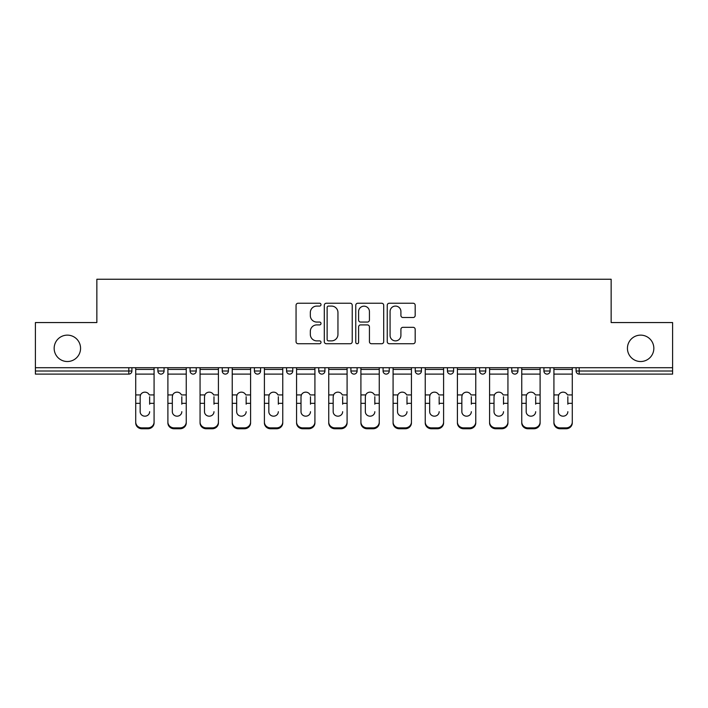 <?xml version="1.0" encoding="UTF-8"?>
<svg xmlns="http://www.w3.org/2000/svg" width="708" height="708" viewBox="0 0 708 708"><rect width="100%" height="100%" fill="white"/><g stroke="black" fill="none" stroke-linecap="round" stroke-linejoin="round"><path stroke-width="1.06" d="M80.562 348.327A13.195 13.195 0 0 1 67.366 361.522A13.195 13.195 0 0 1 54.162 348.327A13.195 13.195 0 0 1 67.366 335.132A13.195 13.195 0 0 1 80.562 348.327M653.838 348.327A13.195 13.195 0 0 1 640.634 361.522A13.195 13.195 0 0 1 627.438 348.327A13.195 13.195 0 0 1 640.634 335.132A13.195 13.195 0 0 1 653.838 348.327M321.007 304.652A1.416 1.416 0 0 0 319.591 303.236L298.086 303.236A2.027 2.027 0 0 0 296.059 305.263L296.059 341.699A2.027 2.027 0 0 0 298.086 343.725L319.591 343.725A1.416 1.416 0 0 0 321.007 342.309A1.416 1.416 0 0 0 319.591 340.884L316.803 340.884A6.478 6.478 0 0 1 310.325 334.415L310.325 331.371A6.478 6.478 0 0 1 316.803 324.901L319.591 324.901A1.416 1.416 0 0 0 321.007 323.476A1.416 1.416 0 0 0 319.591 322.06L316.803 322.06A6.478 6.478 0 0 1 310.325 315.582L310.325 312.547A6.478 6.478 0 0 1 316.803 306.077L319.591 306.077A1.416 1.416 0 0 0 321.007 304.652M413.153 317.511A2.027 2.027 0 0 0 415.18 315.485L415.18 305.263A2.027 2.027 0 0 0 413.153 303.236L389.267 303.236A2.027 2.027 0 0 0 387.249 305.263L387.249 341.699A2.027 2.027 0 0 0 389.267 343.725L413.153 343.725A2.027 2.027 0 0 0 415.18 341.699L415.18 329.353A2.027 2.027 0 0 0 413.153 327.326L402.932 327.326A2.027 2.027 0 0 0 400.905 329.353L400.905 335.477A5.416 5.416 0 0 1 395.498 340.884A5.416 5.416 0 0 1 390.081 335.477L390.081 311.485A5.416 5.416 0 0 1 395.498 306.077A5.416 5.416 0 0 1 400.905 311.485L400.905 315.485A2.027 2.027 0 0 0 402.932 317.511L413.153 317.511M35.4 367.718L35.4 322.556L96.854 322.556L96.854 279.244L611.146 279.244L611.146 322.556L672.6 322.556L672.6 367.718L35.4 367.718L35.4 371.01L128.812 371.01L128.812 367.718M352.23 305.263A2.027 2.027 0 0 0 350.203 303.236L326.317 303.236A2.027 2.027 0 0 0 324.299 305.263L324.299 341.699A2.027 2.027 0 0 0 326.317 343.725L350.203 343.725A2.027 2.027 0 0 0 352.23 341.699L352.23 305.263M357.797 303.236L381.683 303.236A2.027 2.027 0 0 1 383.701 305.263L383.701 341.699A2.027 2.027 0 0 1 381.683 343.725L371.461 343.725A2.027 2.027 0 0 1 369.434 341.699L369.434 326.919A2.027 2.027 0 0 0 367.408 324.901L360.629 324.901A2.027 2.027 0 0 0 358.602 326.919L358.602 342.309A1.416 1.416 0 0 1 357.186 343.725A1.416 1.416 0 0 1 355.77 342.309L355.77 305.263A2.027 2.027 0 0 1 357.797 303.236M128.812 374.107A3.098 3.098 0 0 0 131.909 371.01L128.812 371.01L128.812 374.107A3.098 3.098 0 0 0 131.909 371.01L131.909 367.718L131.909 371.01A3.098 3.098 0 0 1 128.812 374.107L35.4 374.107L35.4 371.01M672.6 367.718L672.6 374.107L579.188 374.107A3.098 3.098 0 0 1 576.091 371.01L576.091 367.718M157.893 367.718L157.893 371.01L157.893 367.718M160.982 374.107A3.098 3.098 0 0 1 157.893 371.01A3.098 3.098 0 0 0 160.982 374.107A3.098 3.098 0 0 0 164.079 371.01L164.079 367.718L164.079 371.01A3.098 3.098 0 0 1 160.982 374.107A3.098 3.098 0 0 1 157.893 371.01L164.079 371.01A3.098 3.098 0 0 1 160.982 374.107M190.063 367.718L190.063 371.01L190.063 367.718M196.249 367.718L196.249 371.01L196.249 367.718M222.232 367.718L222.232 371.01L222.232 367.718M228.419 367.718L228.419 371.01A3.098 3.098 0 0 1 225.321 374.107A3.098 3.098 0 0 1 222.232 371.01A3.098 3.098 0 0 0 225.321 374.107A3.098 3.098 0 0 0 228.419 371.01A3.098 3.098 0 0 1 225.321 374.107A3.098 3.098 0 0 1 222.232 371.01L228.419 371.01M254.402 367.718L254.402 371.01L254.402 367.718M260.588 367.718L260.588 371.01L260.588 367.718M286.572 367.718L286.572 371.01L286.572 367.718M292.758 367.718L292.758 371.01L292.758 367.718M324.928 367.718L324.928 371.01L318.742 371.01A3.098 3.098 0 0 0 321.83 374.107A3.098 3.098 0 0 1 318.742 371.01L318.742 367.718M350.903 367.718L350.903 371.01L350.903 367.718M357.098 367.718L357.098 371.01L357.098 367.718M383.072 367.718L383.072 371.01L383.072 367.718M389.258 367.718L389.258 371.01L389.258 367.718M415.242 367.718L415.242 371.01L415.242 367.718M421.428 367.718L421.428 371.01L421.428 367.718M447.412 367.718L447.412 371.01L447.412 367.718M453.598 367.718L453.598 371.01L453.598 367.718M485.768 367.718L485.768 371.01A3.098 3.098 0 0 1 482.679 374.107A3.098 3.098 0 0 1 479.582 371.01L479.582 367.718M511.751 367.718L511.751 371.01L511.751 367.718M517.937 367.718L517.937 371.01L517.937 367.718M543.921 367.718L543.921 371.01L543.921 367.718M550.107 367.718L550.107 371.01L550.107 367.718M193.151 374.107A3.098 3.098 0 0 1 190.063 371.01A3.098 3.098 0 0 0 193.151 374.107A3.098 3.098 0 0 0 196.249 371.01A3.098 3.098 0 0 1 193.151 374.107A3.098 3.098 0 0 1 190.063 371.01L196.249 371.01A3.098 3.098 0 0 1 193.151 374.107M257.491 374.107A3.098 3.098 0 0 1 254.402 371.01A3.098 3.098 0 0 0 257.491 374.107A3.098 3.098 0 0 0 260.588 371.01A3.098 3.098 0 0 1 257.491 374.107A3.098 3.098 0 0 1 254.402 371.01L260.588 371.01A3.098 3.098 0 0 1 257.491 374.107M289.661 374.107A3.098 3.098 0 0 1 286.572 371.01A3.098 3.098 0 0 0 289.661 374.107A3.098 3.098 0 0 0 292.758 371.01A3.098 3.098 0 0 1 289.661 374.107A3.098 3.098 0 0 1 286.572 371.01L292.758 371.01A3.098 3.098 0 0 1 289.661 374.107M321.83 374.107A3.098 3.098 0 0 0 324.928 371.01A3.098 3.098 0 0 1 321.83 374.107A3.098 3.098 0 0 1 318.742 371.01M354 374.107A3.098 3.098 0 0 1 350.903 371.01L357.098 371.01A3.098 3.098 0 0 1 354 374.107A3.098 3.098 0 0 0 357.098 371.01A3.098 3.098 0 0 1 354 374.107M386.17 374.107A3.098 3.098 0 0 1 383.072 371.01L389.258 371.01A3.098 3.098 0 0 1 386.17 374.107A3.098 3.098 0 0 0 389.258 371.01M418.339 374.107A3.098 3.098 0 0 1 415.242 371.01A3.098 3.098 0 0 0 418.339 374.107A3.098 3.098 0 0 0 421.428 371.01A3.098 3.098 0 0 1 418.339 374.107A3.098 3.098 0 0 1 415.242 371.01L421.428 371.01M450.509 374.107A3.098 3.098 0 0 1 447.412 371.01A3.098 3.098 0 0 0 450.509 374.107A3.098 3.098 0 0 0 453.598 371.01A3.098 3.098 0 0 1 450.509 374.107A3.098 3.098 0 0 1 447.412 371.01L453.598 371.01A3.098 3.098 0 0 1 450.509 374.107M514.849 374.107A3.098 3.098 0 0 1 511.751 371.01L517.937 371.01A3.098 3.098 0 0 1 514.849 374.107A3.098 3.098 0 0 0 517.937 371.01M547.019 374.107A3.098 3.098 0 0 1 543.921 371.01A3.098 3.098 0 0 0 547.019 374.107A3.098 3.098 0 0 0 550.107 371.01A3.098 3.098 0 0 1 547.019 374.107A3.098 3.098 0 0 1 543.921 371.01L550.107 371.01M328.547 306.077A1.416 1.416 0 0 0 327.131 307.493L327.131 339.468A1.416 1.416 0 0 0 328.547 340.884L331.486 340.884A6.478 6.478 0 0 0 337.955 334.415L337.955 312.547A6.478 6.478 0 0 0 331.486 306.077L328.547 306.077M369.434 311.591A5.416 5.416 0 0 0 364.018 306.175A5.416 5.416 0 0 0 358.602 311.591L358.602 320.043A2.027 2.027 0 0 0 360.629 322.06L367.408 322.06A2.027 2.027 0 0 0 369.434 320.043L369.434 311.591M149.645 396.737L149.645 403.339L154.078 403.339L154.078 367.718M135.724 404.206L135.724 422.897L135.724 394.922L140.538 394.922L140.157 396.737L140.538 394.922A4.744 4.549 0 0 1 149.264 394.922L154.078 394.922M149.645 404.206L149.645 403.339M144.901 416.18A4.744 4.487 180 0 0 149.645 411.693A4.744 4.487 180 0 1 144.901 416.18A4.744 4.487 180 0 1 140.157 411.693L140.157 396.737M154.078 422.03L154.078 422.897A6.186 5.85 180 0 1 147.892 428.756L147.892 427.88A6.186 5.85 0 0 0 154.078 422.03L154.078 403.339M135.724 422.03A6.186 5.85 0 0 0 141.91 427.88L141.91 428.756L147.892 428.756M141.91 428.756A6.186 5.85 180 0 1 135.724 422.897M141.91 427.88L147.892 427.88M135.724 394.922L135.724 367.718M181.814 396.737L181.814 403.339L186.248 403.339L186.248 367.718M167.893 404.206L167.893 422.897L167.893 394.922L172.708 394.922L172.327 396.737L172.708 394.922A4.744 4.549 0 0 1 181.434 394.922L186.248 394.922M181.814 404.206L181.814 403.339M177.071 416.18A4.744 4.487 180 0 0 181.814 411.693A4.744 4.487 180 0 1 177.071 416.18A4.744 4.487 180 0 1 172.327 411.693L172.327 396.737M213.984 396.737L213.984 403.339L218.418 403.339L218.418 367.718M200.063 404.206L200.063 422.897L200.063 394.922L204.877 394.922L204.497 396.737L204.877 394.922A4.744 4.549 0 0 1 213.604 394.922L218.418 394.922M213.984 404.206L213.984 403.339M209.241 416.18A4.744 4.487 180 0 0 213.984 411.693A4.744 4.487 180 0 1 209.241 416.18A4.744 4.487 180 0 1 204.497 411.693L204.497 396.737M246.154 396.737L246.154 403.339L250.588 403.339L250.588 367.718M232.233 404.206L232.233 422.897L232.233 394.922L237.038 394.922L236.667 396.737L237.038 394.922A4.744 4.549 0 0 1 245.773 394.922L250.588 394.922M246.154 404.206L246.154 403.339M241.41 416.18A4.744 4.487 180 0 0 246.154 411.693A4.744 4.487 180 0 1 241.41 416.18A4.744 4.487 180 0 1 236.667 411.693L236.667 396.737M278.324 396.737L278.324 403.339L282.757 403.339L282.757 367.718M264.403 404.206L264.403 422.897L264.403 394.922L269.208 394.922L268.836 396.737L269.208 394.922A4.744 4.549 0 0 1 277.943 394.922L282.757 394.922M278.324 404.206L278.324 403.339M273.58 416.18A4.744 4.487 180 0 0 278.324 411.693A4.744 4.487 180 0 1 273.58 416.18A4.744 4.487 180 0 1 268.836 411.693L268.836 396.737M310.485 396.737L310.485 403.339L314.918 403.339L314.918 367.718M296.572 404.206L296.572 422.897L296.572 394.922L301.378 394.922L301.006 396.737L301.378 394.922A4.744 4.549 0 0 1 310.113 394.922L314.918 394.922M310.485 404.206L310.485 403.339M305.75 416.18A4.744 4.487 180 0 0 310.485 411.693A4.744 4.487 180 0 1 305.75 416.18A4.744 4.487 180 0 1 301.006 411.693L301.006 396.737M186.248 422.03L186.248 422.897A6.186 5.85 180 0 1 180.062 428.756L180.062 427.88A6.186 5.85 0 0 0 186.248 422.03L186.248 403.339M167.893 422.03A6.186 5.85 0 0 0 174.079 427.88L174.079 428.756L180.062 428.756M174.079 428.756A6.186 5.85 180 0 1 167.893 422.897M174.079 427.88L180.062 427.88M167.893 394.922L167.893 367.718M218.418 422.03L218.418 422.897A6.186 5.85 180 0 1 212.232 428.756L212.232 427.88A6.186 5.85 0 0 0 218.418 422.03L218.418 403.339M200.063 422.03A6.186 5.85 0 0 0 206.249 427.88L206.249 428.756L212.232 428.756M206.249 428.756A6.186 5.85 180 0 1 200.063 422.897M206.249 427.88L212.232 427.88M200.063 394.922L200.063 367.718M250.588 422.03L250.588 422.897A6.186 5.85 180 0 1 244.402 428.756L244.402 427.88A6.186 5.85 0 0 0 250.588 422.03L250.588 403.339M232.233 422.03A6.186 5.85 0 0 0 238.419 427.88L238.419 428.756L244.402 428.756M238.419 428.756A6.186 5.85 180 0 1 232.233 422.897M238.419 427.88L244.402 427.88M232.233 394.922L232.233 367.718M282.757 422.03L282.757 422.897A6.186 5.85 180 0 1 276.562 428.756L276.562 427.88A6.186 5.85 0 0 0 282.757 422.03L282.757 403.339M264.403 422.03A6.186 5.85 0 0 0 270.589 427.88L270.589 428.756L276.562 428.756M270.589 428.756A6.186 5.85 180 0 1 264.403 422.897M270.589 427.88L276.562 427.88M264.403 394.922L264.403 367.718M314.918 422.03L314.918 422.897A6.186 5.85 180 0 1 308.732 428.756L308.732 427.88A6.186 5.85 0 0 0 314.918 422.03L314.918 403.339M296.572 422.03A6.186 5.85 0 0 0 302.759 427.88L302.759 428.756L308.732 428.756M302.759 428.756A6.186 5.85 180 0 1 296.572 422.897M302.759 427.88L308.732 427.88M296.572 394.922L296.572 367.718M342.654 396.737L342.654 403.339L347.088 403.339L347.088 367.718M328.742 404.206L328.742 422.897L328.742 394.922L333.548 394.922L333.176 396.737L333.548 394.922A4.744 4.549 0 0 1 342.283 394.922L347.088 394.922M342.654 404.206L342.654 403.339M337.92 416.18A4.744 4.487 180 0 0 342.654 411.693A4.744 4.487 180 0 1 337.92 416.18A4.744 4.487 180 0 1 333.176 411.693L333.176 396.737M347.088 422.03L347.088 422.897A6.186 5.85 180 0 1 340.902 428.756L340.902 427.88A6.186 5.85 0 0 0 347.088 422.03L347.088 403.339M328.742 422.03A6.186 5.85 0 0 0 334.928 427.88L334.928 428.756L340.902 428.756M334.928 428.756A6.186 5.85 180 0 1 328.742 422.897M334.928 427.88L340.902 427.88M328.742 394.922L328.742 367.718M374.824 396.737L374.824 403.339L379.258 403.339L379.258 367.718M360.912 404.206L360.912 422.897L360.912 394.922L365.717 394.922L365.346 396.737L365.717 394.922A4.744 4.549 0 0 1 374.452 394.922L379.258 394.922M374.824 404.206L374.824 403.339M370.08 416.18A4.744 4.487 180 0 0 374.824 411.693A4.744 4.487 180 0 1 370.08 416.18A4.744 4.487 180 0 1 365.346 411.693L365.346 396.737M379.258 422.03L379.258 422.897A6.186 5.85 180 0 1 373.072 428.756L373.072 427.88A6.186 5.85 0 0 0 379.258 422.03L379.258 403.339M360.912 422.03A6.186 5.85 0 0 0 367.098 427.88L367.098 428.756L373.072 428.756M367.098 428.756A6.186 5.85 180 0 1 360.912 422.897M367.098 427.88L373.072 427.88M360.912 394.922L360.912 367.718M406.994 396.737L406.994 403.339L411.428 403.339L411.428 367.718M393.082 404.206L393.082 422.897L393.082 394.922L397.887 394.922L397.515 396.737L397.887 394.922A4.744 4.549 0 0 1 406.622 394.922L411.428 394.922M406.994 404.206L406.994 403.339M402.25 416.18A4.744 4.487 180 0 0 406.994 411.693A4.744 4.487 180 0 1 402.25 416.18A4.744 4.487 180 0 1 397.515 411.693L397.515 396.737M411.428 422.03L411.428 422.897A6.186 5.85 180 0 1 405.241 428.756L405.241 427.88A6.186 5.85 0 0 0 411.428 422.03L411.428 403.339M393.082 422.03A6.186 5.85 0 0 0 399.268 427.88L399.268 428.756L405.241 428.756M399.268 428.756A6.186 5.85 180 0 1 393.082 422.897M399.268 427.88L405.241 427.88M393.082 394.922L393.082 367.718M439.164 396.737L439.164 403.339L443.597 403.339L443.597 367.718M425.243 404.206L425.243 422.897L425.243 394.922L430.057 394.922L429.676 396.737L430.057 394.922A4.744 4.549 0 0 1 438.792 394.922L443.597 394.922M439.164 404.206L439.164 403.339M434.42 416.18A4.744 4.487 180 0 0 439.164 411.693A4.744 4.487 180 0 1 434.42 416.18A4.744 4.487 180 0 1 429.676 411.693L429.676 396.737M443.597 422.03L443.597 422.897A6.186 5.85 180 0 1 437.411 428.756L437.411 427.88A6.186 5.85 0 0 0 443.597 422.03L443.597 403.339M425.243 422.03A6.186 5.85 0 0 0 431.438 427.88L431.438 428.756L437.411 428.756M431.438 428.756A6.186 5.85 180 0 1 425.243 422.897M431.438 427.88L437.411 427.88M425.243 394.922L425.243 367.718M471.333 396.737L471.333 403.339L475.767 403.339L475.767 367.718M457.412 404.206L457.412 422.897L457.412 394.922L462.227 394.922L461.846 396.737L462.227 394.922A4.744 4.549 0 0 1 470.962 394.922L475.767 394.922M471.333 404.206L471.333 403.339M466.59 416.18A4.744 4.487 180 0 0 471.333 411.693A4.744 4.487 180 0 1 466.59 416.18A4.744 4.487 180 0 1 461.846 411.693L461.846 396.737M475.767 422.03L475.767 422.897A6.186 5.85 180 0 1 469.581 428.756L469.581 427.88A6.186 5.85 0 0 0 475.767 422.03L475.767 403.339M457.412 422.03A6.186 5.85 0 0 0 463.598 427.88L463.598 428.756L469.581 428.756M463.598 428.756A6.186 5.85 180 0 1 457.412 422.897M463.598 427.88L469.581 427.88M457.412 394.922L457.412 367.718M503.503 396.737L503.503 403.339L507.937 403.339L507.937 367.718M489.582 404.206L489.582 422.897L489.582 394.922L494.396 394.922L494.016 396.737L494.396 394.922A4.744 4.549 0 0 1 503.123 394.922L507.937 394.922M503.503 404.206L503.503 403.339M498.759 416.18A4.744 4.487 180 0 0 503.503 411.693A4.744 4.487 180 0 1 498.759 416.18A4.744 4.487 180 0 1 494.016 411.693L494.016 396.737M507.937 422.03L507.937 422.897A6.186 5.85 180 0 1 501.751 428.756L501.751 427.88A6.186 5.85 0 0 0 507.937 422.03L507.937 403.339M489.582 422.03A6.186 5.85 0 0 0 495.768 427.88L495.768 428.756L501.751 428.756M495.768 428.756A6.186 5.85 180 0 1 489.582 422.897M495.768 427.88L501.751 427.88M489.582 394.922L489.582 367.718M535.673 396.737L535.673 403.339L540.107 403.339L540.107 367.718M521.752 404.206L521.752 422.897L521.752 394.922L526.566 394.922L526.186 396.737L526.566 394.922A4.744 4.549 0 0 1 535.292 394.922L540.107 394.922M535.673 404.206L535.673 403.339M530.929 416.18A4.744 4.487 180 0 0 535.673 411.693A4.744 4.487 180 0 1 530.929 416.18A4.744 4.487 180 0 1 526.186 411.693L526.186 396.737M540.107 422.03L540.107 422.897A6.186 5.85 180 0 1 533.92 428.756L533.92 427.88A6.186 5.85 0 0 0 540.107 422.03L540.107 403.339M521.752 422.03A6.186 5.85 0 0 0 527.938 427.88L527.938 428.756L533.92 428.756M527.938 428.756A6.186 5.85 180 0 1 521.752 422.897M527.938 427.88L533.92 427.88M521.752 394.922L521.752 367.718M567.843 396.737L567.843 403.339L572.276 403.339L572.276 367.718M553.922 404.206L553.922 422.897L553.922 394.922L558.736 394.922L558.355 396.737L558.736 394.922A4.744 4.549 0 0 1 567.462 394.922L572.276 394.922M567.843 404.206L567.843 403.339M563.099 416.18A4.744 4.487 180 0 0 567.843 411.693A4.744 4.487 180 0 1 563.099 416.18A4.744 4.487 180 0 1 558.355 411.693L558.355 396.737M572.276 422.03L572.276 422.897A6.186 5.85 180 0 1 566.09 428.756L566.09 427.88A6.186 5.85 0 0 0 572.276 422.03L572.276 403.339M553.922 422.03A6.186 5.85 0 0 0 560.108 427.88L560.108 428.756L566.09 428.756M560.108 428.756A6.186 5.85 180 0 1 553.922 422.897M560.108 427.88L566.09 427.88M553.922 394.922L553.922 367.718M579.188 367.718L579.188 371.01L672.6 371.01M576.091 371.01L579.188 371.01L579.188 374.107M482.679 374.107A3.098 3.098 0 0 0 485.768 371.01L479.582 371.01M135.724 403.339L140.157 403.339M135.724 374.107L154.078 374.107M135.724 369.417L154.078 369.417M167.893 403.339L172.327 403.339M167.893 374.107L186.248 374.107M167.893 369.417L186.248 369.417M200.063 403.339L204.497 403.339M200.063 374.107L218.418 374.107M200.063 369.417L218.418 369.417M232.233 403.339L236.667 403.339M232.233 374.107L250.588 374.107M232.233 369.417L250.588 369.417M264.403 403.339L268.836 403.339M264.403 374.107L282.757 374.107M264.403 369.417L282.757 369.417M296.572 403.339L301.006 403.339M296.572 374.107L314.918 374.107M296.572 369.417L314.918 369.417M328.742 403.339L333.176 403.339M328.742 374.107L347.088 374.107M328.742 369.417L347.088 369.417M360.912 403.339L365.346 403.339M360.912 374.107L379.258 374.107M360.912 369.417L379.258 369.417M393.082 403.339L397.515 403.339M393.082 374.107L411.428 374.107M393.082 369.417L411.428 369.417M425.243 403.339L429.676 403.339M425.243 374.107L443.597 374.107M425.243 369.417L443.597 369.417M457.412 403.339L461.846 403.339M457.412 374.107L475.767 374.107M457.412 369.417L475.767 369.417M489.582 403.339L494.016 403.339M489.582 374.107L507.937 374.107M489.582 369.417L507.937 369.417M521.752 403.339L526.186 403.339M521.752 374.107L540.107 374.107M521.752 369.417L540.107 369.417M553.922 403.339L558.355 403.339M553.922 374.107L572.276 374.107M553.922 369.417L572.276 369.417"/></g></svg>
